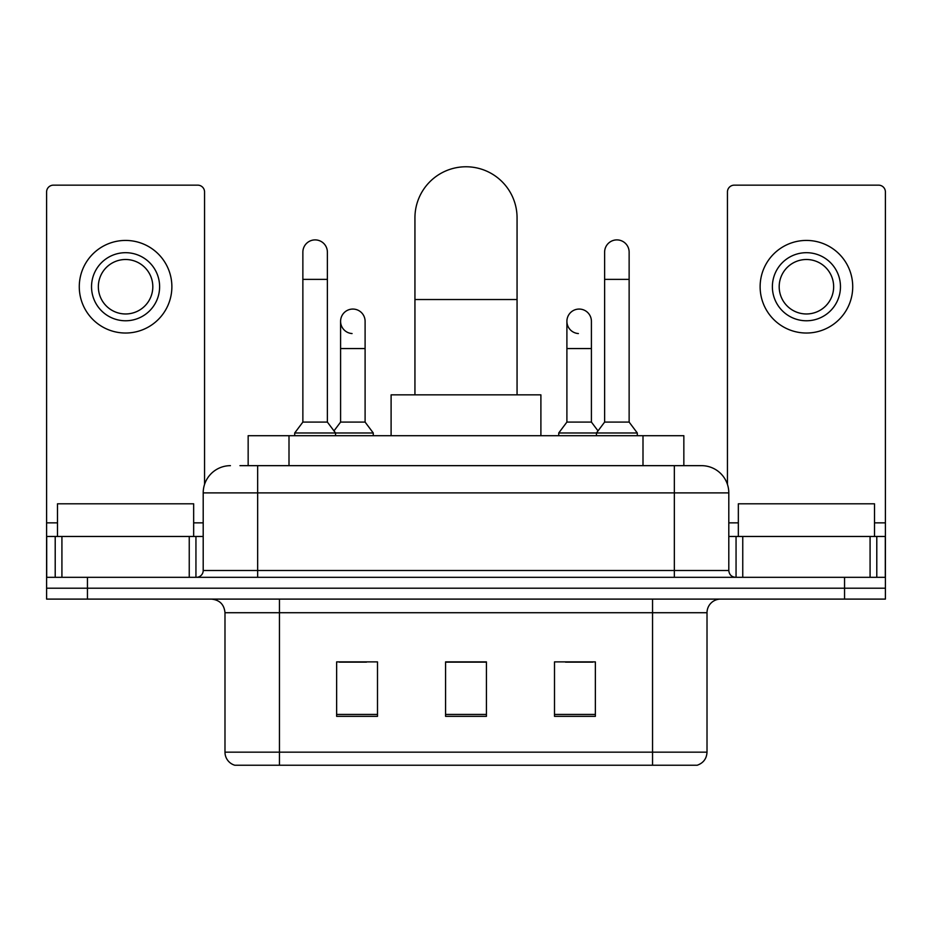 <?xml version="1.0" encoding="UTF-8"?>
<svg xmlns="http://www.w3.org/2000/svg" width="932" height="932" viewBox="0 0 932 932"><rect width="100%" height="100%" fill="white"/><g stroke="black" fill="none" stroke-linecap="round" stroke-linejoin="round"><path stroke-width="1.4" d="M248.157 465.662L248.157 435.698L683.843 435.698L683.843 465.662M240.584 465.662L701.155 465.662M239.967 465.662L257.663 465.662L257.663 492.888L203.199 492.888L203.199 570.512A6.804 6.804 0 0 1 196.384 577.316M230.425 465.662A27.238 27.238 0 0 0 203.199 492.888M701.575 465.662A27.238 27.238 0 0 1 728.801 492.888L728.801 570.512C729.208 574.648 731.48 576.92 735.616 577.316M87.445 577.316L46.6 577.316L46.6 588.208L87.445 588.208L46.6 588.208L46.6 599.101L87.445 599.101L87.445 588.208L844.555 588.208L87.445 588.208L87.445 577.316L844.555 577.316L844.555 588.208L885.4 588.208L844.555 588.208L844.555 599.101L87.445 599.101M844.555 599.101L885.4 599.101L885.4 536.471L885.4 577.316L844.555 577.316M707.015 752.159C706.642 758.683 703.369 763.04 697.218 765.23L652.551 765.23L652.551 752.159L707.015 752.159L707.015 612.72A13.619 13.619 0 0 1 720.634 599.101M224.985 752.159L279.449 752.159L279.449 765.23L652.551 765.23L234.782 765.23A13.619 13.619 0 0 1 224.985 752.159L224.985 612.72C224.169 604.449 219.637 599.917 211.366 599.101M595.362 716.347L595.362 661.883L554.505 661.883L554.505 716.347L595.362 716.347M377.495 716.347L377.495 661.883L336.638 661.883L336.638 716.347L377.495 716.347M486.422 716.347L486.422 661.883L445.578 661.883L445.578 716.347L486.422 716.347M339.225 662.151L366.462 662.151M565.538 662.151L592.775 662.151M486.422 662.151L445.578 662.151M193.658 536.471L193.658 503.793L57.493 503.793L57.493 536.471M189.243 577.316L189.243 536.471L61.92 536.471L61.92 577.316M204.551 484.395L204.551 191.957A6.804 6.804 0 0 0 197.747 185.153L53.404 185.153A6.804 6.804 0 0 0 46.6 191.957L46.6 536.471L61.92 536.471M189.243 536.471L203.199 536.471M46.6 577.316L46.6 536.471M125.575 252.689A34.041 34.041 0 0 0 91.534 286.73A34.041 34.041 0 0 0 125.575 320.771A34.041 34.041 0 0 0 159.617 286.73A34.041 34.041 0 0 0 125.575 252.689M125.575 259.504A27.238 27.238 0 0 0 98.349 286.73A27.238 27.238 0 0 0 125.575 313.968A27.238 27.238 0 0 0 152.813 286.73A27.238 27.238 0 0 0 125.575 259.504M125.575 333.027A46.297 46.297 0 0 0 171.872 286.73A46.297 46.297 0 0 0 125.575 240.433A46.297 46.297 0 0 0 79.278 286.73A46.297 46.297 0 0 0 125.575 333.027M414.938 394.853L414.938 217.832A51.062 51.062 0 0 1 466 166.77A51.062 51.062 0 0 1 517.062 217.832A51.062 51.062 0 0 0 466 166.77M517.062 394.853L517.062 217.832M540.898 435.698L540.898 394.853L391.102 394.853L391.102 435.698M302.865 279.379L327.377 279.379L327.377 422.091L302.865 422.091L302.865 252.153A12.256 12.256 0 0 1 315.89 239.92A12.256 12.256 0 0 1 327.377 252.153A12.256 12.256 0 0 0 315.89 239.92M302.865 422.091L294.698 432.984L294.698 435.698M327.377 422.091L335.555 432.984L294.698 432.984M365.099 422.091L365.099 348.556L340.588 348.556L340.588 422.091L365.099 422.091L373.266 432.984L335.555 432.984L335.555 435.698M604.623 279.379L629.135 279.379L629.135 422.091L604.623 422.091L604.623 252.153A12.256 12.256 0 0 1 617.648 239.92A12.256 12.256 0 0 1 629.135 252.153A12.256 12.256 0 0 0 617.648 239.92M604.623 422.091L596.445 432.984L596.445 435.698M629.135 422.091L637.302 432.984L558.734 432.984L558.734 435.698M637.302 432.984L637.302 435.698M352.075 333.551A12.256 12.256 0 0 1 340.588 321.319A12.256 12.256 0 0 1 353.612 309.086A12.256 12.256 0 0 1 365.099 321.319L365.099 348.556M340.588 422.091L333.982 430.887M373.266 432.984L373.266 435.698M578.388 333.551A12.256 12.256 0 0 1 566.901 321.319A12.256 12.256 0 0 1 579.925 309.086A12.256 12.256 0 0 1 591.412 321.319L591.412 348.556L566.901 348.556L566.901 321.319M591.412 348.556L591.412 422.091L566.901 422.091L566.901 348.556M566.901 422.091L558.734 432.984M591.412 422.091L598.018 430.887M870.08 577.316L870.08 536.471L742.757 536.471L742.757 577.316M870.08 536.471L885.4 536.471L885.4 191.957A6.804 6.804 0 0 0 878.596 185.153L734.253 185.153A6.804 6.804 0 0 0 727.449 191.957L727.449 484.395M728.801 536.471L742.757 536.471M806.425 252.689A34.041 34.041 0 0 0 772.383 286.73A34.041 34.041 0 0 0 806.425 320.771A34.041 34.041 0 0 0 840.466 286.73A34.041 34.041 0 0 0 806.425 252.689M806.425 259.504A27.238 27.238 0 0 0 779.187 286.73A27.238 27.238 0 0 0 806.425 313.968A27.238 27.238 0 0 0 833.651 286.73A27.238 27.238 0 0 0 806.425 259.504M806.425 333.027A46.297 46.297 0 0 0 852.722 286.73A46.297 46.297 0 0 0 806.425 240.433A46.297 46.297 0 0 0 760.128 286.73A46.297 46.297 0 0 0 806.425 333.027M874.507 536.471L874.507 503.793L738.342 503.793L738.342 536.471M289.002 465.662L289.002 435.698M642.998 465.662L642.998 435.698M257.663 577.316L257.663 570.512L728.801 570.512M203.199 570.512L257.663 570.512L257.663 492.888L674.337 492.888L674.337 577.316M728.801 492.888L674.337 492.888L674.337 465.662M652.551 599.101L652.551 612.72L224.985 612.72M707.015 612.72L652.551 612.72L652.551 752.159L279.449 752.159L279.449 599.101M486.422 714.448L445.578 714.448M377.495 714.448L336.638 714.448M595.362 714.448L554.505 714.448M203.199 522.852L193.658 522.852M57.493 522.852L46.6 522.852M195.941 536.471L195.941 577.316M46.705 536.471L46.705 577.316M55.209 577.316L55.209 536.471M414.938 299.533L517.062 299.533M885.4 522.852L874.507 522.852M738.342 522.852L728.801 522.852M885.295 577.316L885.295 536.471M876.791 536.471L876.791 577.316M736.059 577.316L736.059 536.471M327.377 279.379L327.377 252.153M629.135 279.379L629.135 252.153M340.588 348.556L340.588 321.319"/></g></svg>
